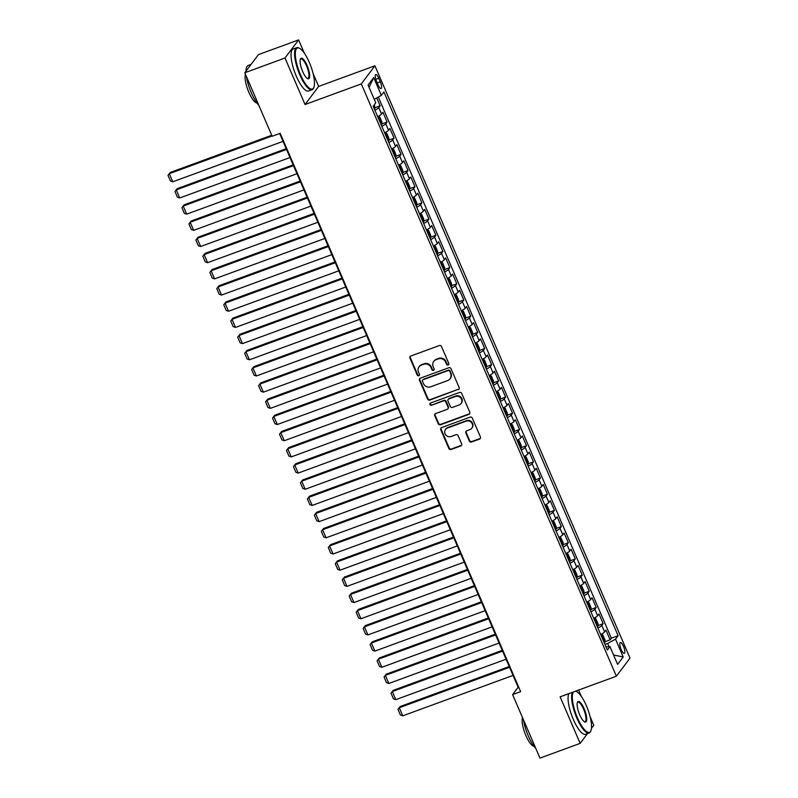 <?xml version="1.0" encoding="UTF-8"?>
<svg xmlns="http://www.w3.org/2000/svg" width="798" height="798" viewBox="0 0 798 798"><rect width="100%" height="100%" fill="white"/><g stroke="black" fill="none" stroke-linecap="round" stroke-linejoin="round"><path stroke-width="1.2" d="M448.157 364.985A1.227 1.157 -143 0 0 448.785 363.469L441.513 346.591A1.756 1.656 -143 0 0 439.249 345.584L410.85 355.998A1.756 1.656 -143 0 0 409.953 358.162L417.224 375.04A1.227 1.157 -143 0 0 419.309 375.379A1.227 1.157 -143 0 0 419.429 374.232L418.491 372.048A5.626 5.287 -143 0 1 421.354 365.115L423.718 364.247A5.626 5.287 -143 0 1 430.96 367.479L431.898 369.664A1.227 1.157 -143 0 0 433.982 370.003A1.227 1.157 -143 0 0 434.112 368.856L433.164 366.671A5.626 5.287 -143 0 1 436.027 359.738L438.391 358.871A5.626 5.287 -143 0 1 445.633 362.102L446.571 364.287A1.227 1.157 -143 0 0 448.157 364.985M433.723 361.434L434.092 360.945A5.626 5.287 -143 0 1 436.396 359.25L438.76 358.382A5.626 5.287 -143 0 1 446.002 361.614L446.94 363.788A1.227 1.157 -143 0 0 448.815 364.347M410.332 356.307A1.756 1.656 -143 0 0 410.322 357.674L417.593 374.551A1.227 1.157 -143 0 0 419.459 375.11M419.05 366.821L419.419 366.332A5.626 5.287 -143 0 1 421.723 364.626L424.087 363.758A5.626 5.287 -143 0 1 431.329 366.99L432.267 369.175A1.227 1.157 -143 0 0 434.132 369.723M623.517 646.37A5.726 1.676 69.9 0 0 620.365 642.56A5.726 1.676 69.9 0 0 621.153 649.502A5.726 1.676 69.9 0 0 624.305 653.323A5.726 1.676 69.9 0 0 623.517 646.37M469.284 440.975A1.756 1.656 -143 0 0 471.538 441.992L479.508 439.07A1.756 1.656 -143 0 0 480.406 436.895L472.336 418.152A1.756 1.656 -143 0 0 470.072 417.145L441.663 427.558A1.756 1.656 -143 0 0 440.775 429.733L448.845 448.476A1.756 1.656 -143 0 0 451.109 449.483L460.735 445.952A1.756 1.656 -143 0 0 461.623 443.788L458.172 435.768A1.756 1.656 -143 0 0 455.907 434.75L451.139 436.506A4.698 4.419 -143 0 1 445.553 429.424A4.698 4.419 -143 0 1 447.479 428.007L466.182 421.144A4.698 4.419 -143 0 1 471.768 428.227A4.698 4.419 -143 0 1 469.832 429.643L466.72 430.79A1.756 1.656 -143 0 0 465.823 432.955L469.284 440.975L469.653 440.486A1.756 1.656 -143 0 0 471.907 441.503L479.877 438.581A1.756 1.656 -143 0 0 480.396 438.272M560.116 696.834L580.156 743.367L539.967 758.1L512.605 694.579L520.645 691.637L280.198 133.316L272.158 136.258L244.806 72.748L284.996 58.005L305.036 104.528L361.304 83.9L616.385 676.205L560.116 696.834M458.232 389.663A1.756 1.656 -143 0 0 459.129 387.499L451.06 368.756A1.756 1.656 -143 0 0 448.795 367.748L420.386 378.162A1.756 1.656 -143 0 0 419.499 380.327L427.568 399.07A1.756 1.656 -143 0 0 429.833 400.077L458.601 389.175A1.756 1.656 -143 0 0 459.119 388.865M461.693 393.454L469.773 412.197A1.756 1.656 -143 0 1 468.875 414.361L440.466 424.785A1.756 1.656 -143 0 1 438.212 423.768L434.75 415.748A1.756 1.656 -143 0 1 435.648 413.583L447.169 409.354A1.756 1.656 -143 0 0 448.057 407.189L445.773 401.873A1.756 1.656 -143 0 0 443.508 400.855L431.509 405.254A1.227 1.157 -143 0 1 430.052 403.409A1.227 1.157 -143 0 1 430.551 403.03L459.439 392.446A1.756 1.656 -143 0 1 461.693 393.454M604.904 641.762L610.131 639.846L605.951 630.141L604.605 631.926L601.822 625.452A7.162 1.277 156.7 0 1 597.902 628.046M597.931 625.582L603.168 623.667L598.979 613.951L597.642 615.737L594.849 609.263A7.162 1.277 156.7 0 1 590.929 611.857M590.969 609.393L596.196 607.478L592.016 597.772L590.67 599.557L587.877 593.084A7.162 1.277 156.7 0 1 583.966 595.677M583.996 593.213L589.223 591.298L585.044 581.582L583.697 583.378L580.914 576.904A7.162 1.277 156.7 0 1 576.994 579.498M577.024 577.034L582.251 575.119L578.071 565.403L576.735 567.188L573.942 560.715A7.162 1.277 156.7 0 1 570.021 563.308M570.061 560.844L575.288 558.929L571.109 549.224L569.762 551.009L566.969 544.535A7.162 1.277 156.7 0 1 563.059 547.129M563.089 544.665L568.316 542.75L564.136 533.034L562.79 534.82L560.006 528.346A7.162 1.277 156.7 0 1 556.086 530.939M556.116 528.485L561.343 526.56L557.164 516.855L555.817 518.64L553.034 512.166A7.162 1.277 156.7 0 1 549.114 514.76M549.144 512.296L554.381 510.381L550.191 500.675L548.854 502.461L546.061 495.987A7.162 1.277 156.7 0 1 542.151 498.58M542.181 496.117L547.408 494.201L543.229 484.486L541.882 486.271L539.099 479.798A7.162 1.277 156.7 0 1 535.179 482.391M535.209 479.937L540.436 478.012L536.256 468.306L534.909 470.092L532.126 463.618A7.162 1.277 156.7 0 1 528.206 466.212M528.236 463.748L533.473 461.833L529.283 452.127L527.947 453.912L525.154 447.439A7.162 1.277 156.7 0 1 521.234 450.032M521.274 447.568L526.5 445.653L522.321 435.937L520.974 437.723L518.181 431.249A7.162 1.277 156.7 0 1 514.271 433.843M514.301 431.379L519.528 429.464L515.348 419.758L514.002 421.544L511.219 415.07A7.162 1.277 156.7 0 1 507.299 417.663M507.329 415.199L512.555 413.284L508.376 403.569L507.039 405.354L504.246 398.88A7.162 1.277 156.7 0 1 500.326 401.474M500.366 399.02L505.593 397.095L501.413 387.389L500.067 389.175L497.274 382.701A7.162 1.277 156.7 0 1 493.364 385.294M493.393 382.831L498.62 380.915L494.441 371.21L493.094 372.995L490.311 366.521A7.162 1.277 156.7 0 1 486.391 369.115M486.421 366.651L491.648 364.736L487.468 355.02L486.122 356.806L483.339 350.332A7.162 1.277 156.7 0 1 479.418 352.925M479.448 350.472L484.685 348.546L480.496 338.841L479.159 340.626L476.366 334.153A7.162 1.277 156.7 0 1 472.456 336.746M472.486 334.282L477.713 332.367L473.533 322.661L472.187 324.447L469.404 317.973A7.162 1.277 156.7 0 1 465.483 320.567M465.513 318.103L470.74 316.188L466.561 306.472L465.214 308.257L462.431 301.784A7.162 1.277 156.7 0 1 458.511 304.377M458.541 301.913L463.778 299.998L459.588 290.292L458.252 292.078L455.459 285.604A7.162 1.277 156.7 0 1 451.538 288.198M451.578 285.734L456.805 283.819L452.626 274.103L451.279 275.889L448.486 269.425A7.162 1.277 156.7 0 1 444.576 272.008M444.606 269.554L449.833 267.629L445.653 257.924L444.306 259.709L441.523 253.235A7.162 1.277 156.7 0 1 437.603 255.829M437.633 253.365L442.86 251.45L438.681 241.744L437.334 243.53L434.551 237.056A7.162 1.277 156.7 0 1 430.631 239.649M430.671 237.186L435.898 235.27L431.708 225.555L430.371 227.34L427.578 220.866A7.162 1.277 156.7 0 1 423.668 223.46M423.698 221.006L428.925 219.081L424.745 209.375L423.399 211.161L420.616 204.687A7.162 1.277 156.7 0 1 416.696 207.281M416.726 204.817L421.952 202.901L417.773 193.196L416.426 194.981L413.643 188.508A7.162 1.277 156.7 0 1 409.723 191.101M409.753 188.637L414.99 186.722L410.8 177.006L409.464 178.792L406.671 172.318A7.162 1.277 156.7 0 1 402.751 174.912M402.791 172.448L408.017 170.533L403.838 160.827L402.491 162.612L399.698 156.139A7.162 1.277 156.7 0 1 395.788 158.732M395.818 156.268L401.045 154.353L396.865 144.638L395.519 146.423L392.736 139.959A7.162 1.277 156.7 0 1 388.816 142.553M388.845 140.089L394.072 138.164L389.893 128.458L388.556 130.244L385.763 123.77A7.162 1.277 156.7 0 1 381.843 126.363M381.883 123.899L387.11 121.984L382.93 112.279L381.584 114.064A7.162 1.277 156.7 0 1 377.663 116.658M376.496 81.266L378.023 84.827A5.546 1.626 69.9 0 0 381.075 88.518A5.546 1.626 69.9 0 0 380.307 81.795L378.771 78.234A5.546 1.626 69.9 0 0 375.718 74.543A5.546 1.626 69.9 0 0 376.496 81.266M361.304 83.9L374.92 65.795L630.011 658.101L616.385 676.205M610.131 639.846L611.368 638.21L618.121 635.727L383.938 91.979L381.364 95.401L374.242 99.291M618.121 635.727L615.537 639.158L623.208 656.954L617.612 664.395L609.941 646.599L607.368 650.021L373.195 106.264L375.768 102.842L368.097 85.037L373.693 77.606L381.364 95.401M374.91 107.72L380.137 105.805L378.791 107.59A7.162 1.277 156.7 0 1 374.88 110.184M387.11 121.984L385.763 123.77M394.072 138.164L392.736 139.959M401.045 154.353L399.698 156.139M408.017 170.533L406.671 172.318M414.99 186.722L413.643 188.508M421.952 202.901L420.616 204.687M428.925 219.081L427.578 220.866M435.898 235.27L434.551 237.056M442.86 251.45L441.523 253.235M449.833 267.629L448.486 269.425M456.805 283.819L455.459 285.604M463.778 299.998L462.431 301.784M470.74 316.188L469.404 317.973M477.713 332.367L476.366 334.153M484.685 348.546L483.339 350.332M491.648 364.736L490.311 366.521M498.62 380.915L497.274 382.701M505.593 397.095L504.246 398.88M512.555 413.284L511.219 415.07M519.528 429.464L518.181 431.249M526.5 445.653L525.154 447.439M533.473 461.833L532.126 463.618M540.436 478.012L539.099 479.798M547.408 494.201L546.061 495.987M554.381 510.381L553.034 512.166M561.343 526.56L560.006 528.346M568.316 542.75L566.969 544.535M575.288 558.929L573.942 560.715M582.251 575.119L580.914 576.904M589.223 591.298L587.877 593.084M596.196 607.478L594.849 609.263M603.168 623.667L601.822 625.452M611.368 638.21L378.312 97.067M380.137 105.805L376.746 97.925M609.014 646.669L607.637 643.467L604.974 644.455M304.367 53.237L298.622 39.9L284.996 58.005M298.622 39.9L258.422 54.633L244.806 72.748M580.156 743.367L587.508 733.591M591.448 728.355L593.782 725.252L590.151 716.833M581.403 696.524L578.62 690.051M305.036 104.528L318.651 86.423L313.115 73.556M318.651 86.423L374.92 65.795M279.659 133.515L518.131 687.238L512.605 694.579M518.67 687.048L518.131 687.238M384.636 132.837A7.162 1.277 -23.3 0 0 388.556 130.244M391.609 149.017A7.162 1.277 -23.3 0 0 395.519 146.423M398.571 165.206A7.162 1.277 -23.3 0 0 402.491 162.612M405.544 181.385A7.162 1.277 -23.3 0 0 409.464 178.792M412.516 197.575A7.162 1.277 -23.3 0 0 416.426 194.981M419.479 213.754A7.162 1.277 -23.3 0 0 423.399 211.161M426.451 229.934A7.162 1.277 -23.3 0 0 430.371 227.34M433.424 246.123A7.162 1.277 -23.3 0 0 437.334 243.53M440.386 262.303A7.162 1.277 -23.3 0 0 444.306 259.709M447.359 278.482A7.162 1.277 -23.3 0 0 451.279 275.889M454.331 294.671A7.162 1.277 -23.3 0 0 458.252 292.078M461.304 310.851A7.162 1.277 -23.3 0 0 465.214 308.257M468.266 327.04A7.162 1.277 -23.3 0 0 472.187 324.447M475.239 343.22A7.162 1.277 -23.3 0 0 479.159 340.626M482.211 359.399A7.162 1.277 -23.3 0 0 486.122 356.806M489.174 375.589A7.162 1.277 -23.3 0 0 493.094 372.995M496.147 391.768A7.162 1.277 -23.3 0 0 500.067 389.175M503.119 407.948A7.162 1.277 -23.3 0 0 507.039 405.354M510.092 424.137A7.162 1.277 -23.3 0 0 514.002 421.544M517.054 440.316A7.162 1.277 -23.3 0 0 520.974 437.723M524.027 456.506A7.162 1.277 -23.3 0 0 527.947 453.912M530.999 472.685A7.162 1.277 -23.3 0 0 534.909 470.092M537.962 488.865A7.162 1.277 -23.3 0 0 541.882 486.271M544.934 505.054A7.162 1.277 -23.3 0 0 548.854 502.461M551.907 521.234A7.162 1.277 -23.3 0 0 555.817 518.64M558.869 537.413A7.162 1.277 -23.3 0 0 562.79 534.82M565.842 553.603A7.162 1.277 -23.3 0 0 569.762 551.009M572.814 569.782A7.162 1.277 -23.3 0 0 576.735 567.188M579.787 585.961A7.162 1.277 -23.3 0 0 583.697 583.378M586.749 602.151A7.162 1.277 -23.3 0 0 590.67 599.557M593.722 618.33A7.162 1.277 -23.3 0 0 597.642 615.737M609.941 646.599L606.031 646.909M600.695 634.52A7.162 1.277 -23.3 0 0 604.605 631.926M607.637 643.467L615.537 639.158M369.085 87.331L373.693 77.606M623.208 656.954L613.572 655.008M419.878 378.461A1.756 1.656 -143 0 0 419.868 379.838L427.937 398.581A1.756 1.656 -143 0 0 430.202 399.589L458.601 389.175M449.603 371.309A1.227 1.157 -143 0 0 448.017 370.601L423.09 379.748A1.227 1.157 -143 0 0 422.461 381.264L423.449 383.569A5.626 5.287 -143 0 0 430.691 386.801L447.728 380.546A5.626 5.287 -143 0 0 450.591 373.614L449.972 370.821A1.227 1.157 -143 0 0 448.386 370.112L448.017 370.601M422.581 380.117L422.95 379.629A1.227 1.157 -143 0 1 423.449 379.259L448.386 370.112M450.042 378.851L450.401 378.362A5.626 5.287 -143 0 0 450.96 373.125L450.591 373.614M449.972 370.821L450.96 373.125M435.139 413.893A1.756 1.656 -143 0 0 435.119 415.259L438.571 423.279A1.756 1.656 -143 0 0 440.835 424.297L469.244 413.873A1.756 1.656 -143 0 0 469.753 413.573M447.887 408.825L448.257 408.337A1.756 1.656 -143 0 0 448.426 406.701L446.132 401.384A1.756 1.656 -143 0 0 443.878 400.367L431.509 405.254M430.272 403.19A1.227 1.157 -143 0 0 431.878 404.766M459.119 404.975A4.698 4.419 -143 0 0 460.865 398.092A4.698 4.419 -143 0 0 455.459 396.476L448.875 398.89A1.756 1.656 -143 0 0 447.977 401.065L450.272 406.382A1.756 1.656 -143 0 0 452.536 407.389L459.119 404.975M461.045 403.549L461.414 403.06A4.698 4.419 -143 0 0 455.828 395.988L455.459 396.476M448.147 399.429L448.516 398.94A1.756 1.656 -143 0 1 449.244 398.401L455.828 395.988M466.212 431.1A1.756 1.656 -143 0 0 466.192 432.466L469.653 440.486M471.768 428.227L472.127 427.738A4.698 4.419 -143 0 0 466.541 420.656L466.182 421.144M445.553 429.424L445.922 428.935A4.698 4.419 -143 0 1 447.848 427.519L466.541 420.656M441.154 427.868A1.756 1.656 -143 0 0 441.144 429.234L449.214 447.987A1.756 1.656 -143 0 0 451.478 448.995L461.104 445.464A1.756 1.656 -143 0 0 461.613 445.154M271.719 135.251L170.203 172.478L169.286 173.695L272.048 136.019M374.432 104.618L374.9 108.398A4.748 0.848 156.7 0 1 374.332 108.907M283.041 141.356L172.767 181.794L170.433 180.976L167.989 175.311L170.203 172.478M167.989 175.311L169.286 173.695L172.767 181.794M309.375 62.543A21.845 6.384 69.9 0 0 299.559 48.319A21.845 6.384 69.9 0 0 300.397 74.483A21.845 6.384 69.9 0 0 313.873 87.371A21.845 6.384 69.9 0 0 309.375 62.543M313.873 87.371L313.614 88.009A22.384 6.544 -110.1 0 1 312.108 89.705A22.384 6.544 -110.1 0 1 299.799 74.812A22.384 6.544 -110.1 0 1 296.696 47.681A22.384 6.544 -110.1 0 1 298.941 48L299.559 48.319M307.13 65.536A10.923 3.192 -110.1 0 1 307.549 78.613A10.923 3.192 -110.1 0 1 302.642 71.501A10.923 3.192 -110.1 0 1 300.387 59.092A10.923 3.192 -110.1 0 1 307.13 65.536M307.23 78.423A10.384 3.032 69.9 0 0 307.978 78.443A10.384 3.032 69.9 0 0 306.542 65.855A10.384 3.032 69.9 0 0 300.826 58.942A10.384 3.032 69.9 0 0 300.267 59.441M258.742 105.107A22.384 6.544 -110.1 0 1 251.25 92.618A22.384 6.544 -110.1 0 1 246.442 76.548M246.003 71.152A22.384 6.544 -110.1 0 1 248.148 65.486L251.071 64.409M257.046 103.062A16.11 4.708 -110.1 0 1 248.836 92.259A16.11 4.708 -110.1 0 1 245.425 74.194M312.108 89.705L308.577 91.002A22.384 6.544 -110.1 0 1 296.267 76.109A22.384 6.544 -110.1 0 1 293.165 48.977L296.696 47.681M573.533 691.916A21.845 6.384 69.9 0 0 577.433 717.771A21.845 6.384 69.9 0 0 590.919 730.659A21.845 6.384 69.9 0 0 586.42 705.831A21.845 6.384 69.9 0 0 576.595 691.597A21.845 6.384 69.9 0 0 575.478 691.208M590.919 730.659L590.66 731.297A22.384 6.544 -110.1 0 1 589.153 732.983A22.384 6.544 -110.1 0 1 576.844 718.09A22.384 6.544 -110.1 0 1 572.365 692.345M575.677 691.128A22.384 6.544 -110.1 0 1 575.986 691.277L576.595 691.597M584.176 708.814A10.923 3.192 -110.1 0 1 584.595 721.901A10.923 3.192 -110.1 0 1 579.677 714.779A10.923 3.192 -110.1 0 1 577.433 702.37A10.923 3.192 -110.1 0 1 584.176 708.814M584.276 721.701A10.384 3.032 69.9 0 0 585.024 721.721A10.384 3.032 69.9 0 0 583.577 709.133A10.384 3.032 69.9 0 0 577.872 702.22A10.384 3.032 69.9 0 0 577.313 702.719M535.787 748.394A22.384 6.544 -110.1 0 1 528.286 735.896A22.384 6.544 -110.1 0 1 523.478 719.826M534.081 746.339A16.11 4.708 -110.1 0 1 525.882 735.537A16.11 4.708 -110.1 0 1 522.471 717.472M589.153 732.983L585.612 734.29A22.384 6.544 -110.1 0 1 573.303 719.387A22.384 6.544 -110.1 0 1 568.834 693.642M381.294 125.096A4.748 0.848 156.7 0 0 381.863 124.578L381.913 121.984L379.818 117.126L378.422 116.508A4.748 0.848 156.7 0 1 377.813 116.997M381.873 124.518L378.422 116.508L377.703 116.737M286.193 148.687L177.176 188.657L176.248 189.884L286.522 149.445M290.003 157.535L179.74 197.974L177.395 197.156L174.962 191.5L177.176 188.657M379.978 122.014A4.748 0.848 -23.3 0 0 380.067 121.944L379.23 120.009A4.748 0.848 156.7 0 1 379.14 120.079M174.962 191.5L176.248 189.884L179.74 197.974M388.267 141.276A4.748 0.848 156.7 0 0 388.835 140.767L388.875 138.164L386.791 133.316L385.354 132.677A4.748 0.848 156.7 0 1 384.786 133.186M385.354 132.677L384.676 132.927M293.165 164.867L184.138 204.847L183.221 206.064L293.494 165.635M296.976 173.725L186.702 214.153L184.368 213.345L181.934 207.679L184.138 204.847M386.94 138.204A4.748 0.848 -23.3 0 0 387.04 138.134L386.202 136.189A4.748 0.848 156.7 0 1 386.112 136.258M181.934 207.679L183.221 206.064L186.702 214.153M395.239 157.455A4.748 0.848 156.7 0 0 395.808 156.947L395.848 154.353L393.753 149.495L392.327 148.857A4.748 0.848 156.7 0 1 391.758 149.366M392.327 148.857L391.638 149.106M300.128 181.046L191.111 221.026L190.193 222.253L300.457 181.814M303.948 189.904L193.675 230.343L191.34 229.525L188.897 223.859L191.111 221.026M394.013 154.313L393.903 154.353A4.748 0.848 -23.3 0 0 394.013 154.313L393.175 152.368A4.748 0.848 156.7 0 1 393.075 152.438M188.897 223.859L190.193 222.253L193.675 230.343M402.212 173.645A4.748 0.848 156.7 0 0 402.781 173.136L402.82 170.533L400.726 165.675L399.289 165.036A4.748 0.848 156.7 0 1 398.721 165.555M399.289 165.036L398.611 165.286M307.1 197.236L198.084 237.206L197.156 238.432L307.43 197.994M310.911 206.093L200.647 246.522L198.303 245.704L195.869 240.048L198.084 237.206M400.885 170.573A4.748 0.848 -23.3 0 0 400.975 170.493L400.137 168.558A4.748 0.848 156.7 0 1 400.047 168.627M195.869 240.048L197.156 238.432L200.647 246.522M409.175 189.824A4.748 0.848 156.7 0 0 409.743 189.316L409.783 186.722L407.698 181.864L406.302 181.236A4.748 0.848 156.7 0 1 405.693 181.735M409.743 189.246L406.302 181.236L405.584 181.475M314.073 213.415L205.046 253.395L204.128 254.612L314.402 214.183M317.883 222.273L207.61 262.702L205.276 261.894L202.842 256.228L205.046 253.395M407.858 186.752A4.748 0.848 -23.3 0 0 407.948 186.682L407.11 184.737A4.748 0.848 156.7 0 1 407.02 184.807M202.842 256.228L204.128 254.612L207.61 262.702M416.147 206.014A4.748 0.848 156.7 0 0 416.716 205.495L416.756 202.901L414.661 198.044L413.234 197.405A4.748 0.848 156.7 0 1 412.666 197.914M413.234 197.405L412.546 197.655M321.035 229.595L212.019 269.574L211.101 270.801L321.365 230.363M324.856 238.452L214.582 278.891L212.248 278.073L209.804 272.407L212.019 269.574M414.82 202.931A4.748 0.848 -23.3 0 0 414.92 202.862L414.082 200.916A4.748 0.848 156.7 0 1 413.982 200.996M209.804 272.407L211.101 270.801L214.582 278.891M423.12 222.193A4.748 0.848 156.7 0 0 423.688 221.684L423.728 219.081L421.633 214.233L420.197 213.585A4.748 0.848 156.7 0 1 419.628 214.103M420.197 213.585L419.519 213.844M328.008 245.784L218.991 285.754L218.063 286.981L328.337 246.542M331.828 254.642L221.555 295.07L219.221 294.262L216.777 288.597L218.991 285.754M421.883 219.041L421.783 219.081A4.748 0.848 -23.3 0 0 421.883 219.041L421.055 217.106A4.748 0.848 156.7 0 1 420.955 217.176M216.777 288.597L218.063 286.981L221.555 295.07M430.082 238.373A4.748 0.848 156.7 0 0 430.651 237.864L430.691 235.27L428.606 230.413L427.169 229.774A4.748 0.848 156.7 0 1 426.601 230.283M427.169 229.774L426.491 230.024M334.98 261.963L225.954 301.943L225.036 303.16L335.31 262.732M338.791 270.821L228.527 311.26L226.183 310.442L223.749 304.776L225.954 301.943M428.765 235.3A4.748 0.848 -23.3 0 0 428.855 235.23L428.017 233.285A4.748 0.848 156.7 0 1 427.928 233.355M223.749 304.776L225.036 303.16L228.527 311.26M437.055 254.562A4.748 0.848 156.7 0 0 437.623 254.043L437.663 251.45L435.578 246.592L434.142 245.954A4.748 0.848 156.7 0 1 433.573 246.462M434.142 245.954L433.454 246.203M341.953 278.153L232.926 318.123L232.009 319.35L342.282 278.911M345.763 287.001L235.49 327.439L233.156 326.621L230.712 320.966L232.926 318.123M435.828 251.41L435.718 251.45A4.748 0.848 -23.3 0 0 435.828 251.41L434.99 249.475A4.748 0.848 156.7 0 1 434.89 249.545M230.712 320.966L232.009 319.35L235.49 327.439M444.027 270.741A4.748 0.848 156.7 0 0 444.596 270.233L444.636 267.629L442.541 262.781L441.104 262.143A4.748 0.848 156.7 0 1 440.536 262.652M441.104 262.143L440.426 262.392M348.916 294.332L239.899 334.312L238.981 335.529L349.245 295.1M352.736 303.19L242.462 343.619L240.128 342.811L237.684 337.145L239.899 334.312M442.7 267.669A4.748 0.848 -23.3 0 0 442.8 267.599L441.962 265.654A4.748 0.848 156.7 0 1 441.863 265.724M237.684 337.145L238.981 335.529L242.462 343.619M451 286.921A4.748 0.848 156.7 0 0 451.568 286.412L451.608 283.819L449.513 278.961L448.077 278.322A4.748 0.848 156.7 0 1 447.508 278.831M448.077 278.322L447.399 278.572M355.888 310.512L246.871 350.492L245.944 351.719L356.217 311.28M359.699 319.37L249.435 359.808L247.091 358.99L244.657 353.324L246.871 350.492M449.763 283.779L449.653 283.819A4.748 0.848 -23.3 0 0 449.763 283.779L448.925 281.834A4.748 0.848 156.7 0 1 448.835 281.903M244.657 353.324L245.944 351.719L249.435 359.808M457.962 303.11A4.748 0.848 156.7 0 0 458.531 302.602L458.571 299.998L456.486 295.14L455.05 294.502A4.748 0.848 156.7 0 1 454.481 295.021M455.05 294.502L454.371 294.751M362.861 326.701L253.834 366.671L252.916 367.898L363.19 327.459M366.671 335.559L256.397 375.988L254.063 375.17L251.629 369.514L253.834 366.671M456.636 300.028A4.748 0.848 -23.3 0 0 456.735 299.958L455.897 298.023A4.748 0.848 156.7 0 1 455.808 298.093M251.629 369.514L252.916 367.898L256.397 375.988M464.935 319.29A4.748 0.848 156.7 0 0 465.503 318.781L465.543 316.188L463.448 311.33L462.022 310.691A4.748 0.848 156.7 0 1 461.453 311.2M462.022 310.691L461.334 310.941M369.823 342.881L260.806 382.86L259.889 384.077L370.152 343.649M373.644 351.738L263.37 392.167L261.036 391.359L258.592 385.693L260.806 382.86M463.708 316.148L463.598 316.188A4.748 0.848 -23.3 0 0 463.708 316.148L462.87 314.203A4.748 0.848 156.7 0 1 462.77 314.272M258.592 385.693L259.889 384.077L263.37 392.167M471.907 335.469A4.748 0.848 156.7 0 0 472.476 334.961L472.516 332.367L470.421 327.509L468.985 326.871A4.748 0.848 156.7 0 1 468.416 327.38M468.985 326.871L468.306 327.12M376.796 359.06L267.779 399.04L266.851 400.267L377.125 359.828M380.606 367.918L270.342 408.357L268.008 407.539L265.564 401.873L267.779 399.04M470.581 332.397A4.748 0.848 -23.3 0 0 470.67 332.327L469.842 330.382A4.748 0.848 156.7 0 1 469.743 330.462M265.564 401.873L266.851 400.267L270.342 408.357M478.87 351.659A4.748 0.848 156.7 0 0 479.438 351.15L479.478 348.546L477.394 343.699L475.957 343.05A4.748 0.848 156.7 0 1 475.389 343.569M475.957 343.05L475.279 343.3M383.768 375.25L274.741 415.219L273.824 416.446L384.097 376.008M387.579 384.107L277.305 424.536L274.971 423.728L272.537 418.062L274.741 415.219M477.553 348.586A4.748 0.848 -23.3 0 0 477.643 348.507L476.805 346.571A4.748 0.848 156.7 0 1 476.715 346.641M272.537 418.062L273.824 416.446L277.305 424.536M485.842 367.838A4.748 0.848 156.7 0 0 486.411 367.329L486.451 364.736L484.356 359.878L482.96 359.25A4.748 0.848 156.7 0 1 482.361 359.748M486.411 367.26L482.96 359.25L482.241 359.489M390.731 391.429L281.714 431.409L280.796 432.626L391.06 392.197M394.551 400.287L284.278 440.725L281.943 439.907L279.5 434.242L281.714 431.409M484.516 364.766A4.748 0.848 -23.3 0 0 484.615 364.696L483.778 362.751A4.748 0.848 156.7 0 1 483.678 362.821M279.5 434.242L280.796 432.626L284.278 440.725M492.815 384.028A4.748 0.848 156.7 0 0 493.383 383.509L493.423 380.915L491.329 376.058L489.892 375.419A4.748 0.848 156.7 0 1 489.324 375.928M489.892 375.419L489.214 375.668M397.703 407.618L288.686 447.588L287.769 448.815L398.032 408.377M401.524 416.466L291.25 456.905L288.916 456.087L286.472 450.421L288.686 447.588M491.488 380.945A4.748 0.848 -23.3 0 0 491.578 380.875L490.75 378.94A4.748 0.848 156.7 0 1 490.65 379.01M286.472 450.421L287.769 448.815L291.25 456.905M499.777 400.207A4.748 0.848 156.7 0 0 500.346 399.698L500.386 397.095L498.301 392.247L496.865 391.609A4.748 0.848 156.7 0 1 496.296 392.117M496.865 391.609L496.186 391.858M404.676 423.798L295.649 463.768L294.731 464.995L405.005 424.566M408.486 432.656L298.223 473.084L295.878 472.276L293.445 466.611L295.649 463.768M498.461 397.135A4.748 0.848 -23.3 0 0 498.551 397.065L497.713 395.12A4.748 0.848 156.7 0 1 497.623 395.19M293.445 466.611L294.731 464.995L298.223 473.084M506.75 416.386A4.748 0.848 156.7 0 0 507.319 415.878L507.358 413.284L505.274 408.426L503.837 407.788A4.748 0.848 156.7 0 1 503.269 408.297M503.837 407.788L503.159 408.037M411.648 439.977L302.622 479.957L301.704 481.184L411.977 440.745M415.459 448.835L305.185 489.274L302.851 488.456L300.407 482.79L302.622 479.957M505.423 413.314A4.748 0.848 -23.3 0 0 505.523 413.244L504.685 411.299A4.748 0.848 156.7 0 1 504.595 411.369M300.407 482.79L301.704 481.184L305.185 489.274M513.722 432.576A4.748 0.848 156.7 0 0 514.291 432.057L514.331 429.464L512.236 424.606L510.84 423.987A4.748 0.848 156.7 0 1 510.231 424.486M514.291 431.997L510.84 423.987L510.122 424.217M418.611 456.167L309.594 496.137L308.676 497.363L418.94 456.925M422.431 465.025L312.158 505.453L309.824 504.635L307.38 498.979L309.594 496.137M512.396 429.494A4.748 0.848 -23.3 0 0 512.496 429.424L511.658 427.489A4.748 0.848 156.7 0 1 511.558 427.558M307.38 498.979L308.676 497.363L312.158 505.453M520.695 448.755A4.748 0.848 156.7 0 0 521.264 448.247L521.303 445.643L519.209 440.795L517.772 440.157A4.748 0.848 156.7 0 1 517.204 440.666M517.772 440.157L517.094 440.406M425.583 472.346L316.567 512.326L315.639 513.543L425.913 473.114M429.394 481.204L319.13 521.633L316.786 520.825L314.352 515.159L316.567 512.326M519.368 445.683A4.748 0.848 -23.3 0 0 519.458 445.613L518.62 443.668A4.748 0.848 156.7 0 1 518.53 443.738M314.352 515.159L315.639 513.543L319.13 521.633M527.658 464.935A4.748 0.848 156.7 0 0 528.226 464.426L528.266 461.833L526.181 456.975L524.745 456.336A4.748 0.848 156.7 0 1 524.176 456.845M524.745 456.336L524.067 456.586M432.556 488.526L323.529 528.505L322.611 529.732L432.885 489.294M436.366 497.383L326.093 537.822L323.759 537.004L321.325 531.338L323.529 528.505M526.431 461.793L526.321 461.833A4.748 0.848 -23.3 0 0 526.431 461.793L525.593 459.848A4.748 0.848 156.7 0 1 525.503 459.927M321.325 531.338L322.611 529.732L326.093 537.822M534.63 481.124A4.748 0.848 156.7 0 0 535.199 480.615L535.239 478.012L533.144 473.164L531.717 472.516A4.748 0.848 156.7 0 1 531.149 473.034M531.717 472.516L531.029 472.765M439.518 504.715L330.502 544.685L329.584 545.912L439.848 505.473M443.339 513.573L333.065 554.002L330.731 553.194L328.287 547.528L330.502 544.685M533.303 478.052A4.748 0.848 -23.3 0 0 533.403 477.972L532.565 476.037A4.748 0.848 156.7 0 1 532.466 476.107M328.287 547.528L329.584 545.912L333.065 554.002M541.603 497.304A4.748 0.848 156.7 0 0 542.171 496.795L542.211 494.201L540.116 489.344L538.72 488.715A4.748 0.848 156.7 0 1 538.111 489.214M542.171 496.725L538.72 488.715L538.002 488.955M446.491 520.895L337.474 560.874L336.547 562.091L446.82 521.663M450.301 529.752L340.038 570.191L337.704 569.373L335.26 563.707L337.474 560.874M540.276 494.231A4.748 0.848 -23.3 0 0 540.366 494.161L539.538 492.216A4.748 0.848 156.7 0 1 539.438 492.286M335.26 563.707L336.547 562.091L340.038 570.191M548.565 513.493A4.748 0.848 156.7 0 0 549.134 512.974L549.174 510.381L547.089 505.523L545.652 504.885A4.748 0.848 156.7 0 1 545.084 505.393M545.652 504.885L544.974 505.134M453.464 537.084L344.437 577.054L343.519 578.281L453.793 537.842M457.274 545.932L347 586.37L344.666 585.552L342.232 579.887L344.437 577.054M547.248 510.411A4.748 0.848 -23.3 0 0 547.338 510.341L546.5 508.396A4.748 0.848 156.7 0 1 546.411 508.476M342.232 579.887L343.519 578.281L347 586.37M555.538 529.673A4.748 0.848 156.7 0 0 556.106 529.164L556.146 526.56L554.051 521.712L552.625 521.074A4.748 0.848 156.7 0 1 552.056 521.583M552.625 521.074L551.937 521.323M460.426 553.263L351.409 593.233L350.492 594.46L460.765 554.031M464.246 562.121L353.973 602.55L351.639 601.742L349.195 596.076L351.409 593.233M554.311 526.53L554.201 526.57A4.748 0.848 -23.3 0 0 554.311 526.53L553.473 524.585A4.748 0.848 156.7 0 1 553.373 524.655M349.195 596.076L350.492 594.46L353.973 602.55M562.51 545.852A4.748 0.848 156.7 0 0 563.079 545.343L563.119 542.75L561.024 537.892L559.588 537.254A4.748 0.848 156.7 0 1 559.019 537.762M559.588 537.254L558.909 537.503M467.399 569.443L358.382 609.423L357.464 610.64L467.728 570.211M471.219 578.301L360.945 618.739L358.611 617.921L356.167 612.256L358.382 609.423M561.184 542.78A4.748 0.848 -23.3 0 0 561.273 542.71L560.445 540.765A4.748 0.848 156.7 0 1 560.346 540.835M356.167 612.256L357.464 610.64L360.945 618.739M569.473 562.041A4.748 0.848 156.7 0 0 570.041 561.523L570.091 558.929L567.996 554.071L566.56 553.433A4.748 0.848 156.7 0 1 565.991 553.952M566.56 553.433L565.882 553.682M474.371 585.632L365.354 625.602L364.427 626.829L474.7 586.39M478.182 594.48L367.918 634.919L365.574 634.101L363.14 628.445L365.354 625.602M568.156 558.959A4.748 0.848 -23.3 0 0 568.246 558.889L567.408 556.954A4.748 0.848 156.7 0 1 567.318 557.024M363.14 628.445L364.427 626.829L367.918 634.919M576.445 578.221A4.748 0.848 156.7 0 0 577.014 577.712L577.054 575.109L574.969 570.261L573.533 569.622A4.748 0.848 156.7 0 1 572.964 570.131M573.533 569.622L572.854 569.872M481.344 601.812L372.317 641.792L371.399 643.008L481.673 602.58M485.154 610.67L374.88 651.098L372.546 650.29L370.112 644.624L372.317 641.792M575.119 575.149A4.748 0.848 -23.3 0 0 575.218 575.079L574.38 573.134A4.748 0.848 156.7 0 1 574.291 573.203M370.112 644.624L371.399 643.008L374.88 651.098M583.418 594.4A4.748 0.848 156.7 0 0 583.986 593.892L584.026 591.298L581.932 586.44L580.505 585.802A4.748 0.848 156.7 0 1 579.937 586.311M580.505 585.802L579.817 586.051M488.306 617.991L379.289 657.971L378.372 659.198L488.635 618.759M492.127 626.849L381.853 667.288L379.519 666.47L377.075 660.804L379.289 657.971M582.191 591.258L582.081 591.298A4.748 0.848 -23.3 0 0 582.191 591.258L581.353 589.313A4.748 0.848 156.7 0 1 581.253 589.393M377.075 660.804L378.372 659.198L381.853 667.288M590.39 610.59A4.748 0.848 156.7 0 0 590.959 610.081L590.999 607.478L588.904 602.62L587.468 601.981A4.748 0.848 156.7 0 1 586.899 602.5M587.468 601.981L586.789 602.231M495.279 634.181L386.262 674.15L385.334 675.377L495.608 634.939M499.089 643.038L388.826 683.467L386.481 682.659L384.047 676.993L386.262 674.15M589.064 607.517A4.748 0.848 -23.3 0 0 589.153 607.438L588.316 605.502A4.748 0.848 156.7 0 1 588.226 605.572M384.047 676.993L385.334 675.377L388.826 683.467M597.353 626.769A4.748 0.848 156.7 0 0 597.921 626.26L597.961 623.667L595.877 618.809L594.44 618.171A4.748 0.848 156.7 0 1 593.872 618.679M594.44 618.171L593.762 618.42M502.251 650.36L393.224 690.34L392.307 691.557L502.58 651.128M506.062 659.218L395.788 699.656L393.454 698.839L391.02 693.173L393.224 690.34M596.036 623.697A4.748 0.848 -23.3 0 0 596.126 623.627L595.288 621.682A4.748 0.848 156.7 0 1 595.198 621.752M391.02 693.173L392.307 691.557L395.788 699.656M604.325 642.959A4.748 0.848 156.7 0 0 604.894 642.44L604.934 639.846L602.839 634.989L601.413 634.35A4.748 0.848 156.7 0 1 600.844 634.859M601.413 634.35L600.724 634.6M509.214 666.539L400.197 706.519L399.279 707.746L509.543 667.308M513.034 675.397L402.761 715.836L400.426 715.018L397.983 709.352L400.197 706.519M602.999 639.876A4.748 0.848 -23.3 0 0 603.098 639.806L602.261 637.861A4.748 0.848 156.7 0 1 602.161 637.941M397.983 709.352L399.279 707.746L402.761 715.836M381.584 114.064L378.791 107.59M375.778 79.331L378.771 78.234M377.205 82.932L380.307 81.795M446.94 363.788L446.571 364.287M441.144 429.234L440.775 429.733M374.9 108.338L373.713 105.575M388.835 140.697L385.394 132.687M395.808 156.887L392.357 148.877M402.781 173.066L399.329 165.056M416.716 205.435L413.264 197.425M423.688 221.615L420.237 213.605M430.661 237.794L427.209 229.784M437.623 253.983L434.172 245.974M444.596 270.163L441.144 262.153M451.568 286.352L448.117 278.342M458.531 302.532L455.089 294.522M465.503 318.711L462.052 310.701M472.476 334.901L469.024 326.891M479.448 351.08L475.997 343.07M493.383 383.449L489.932 375.439M500.356 399.628L496.905 391.619M507.319 415.818L503.867 407.808M521.264 448.177L517.812 440.167M528.226 464.366L524.785 456.356M535.199 480.546L531.747 472.536M549.144 512.915L545.692 504.905M556.106 529.094L552.655 521.084M563.079 545.283L559.627 537.263M570.051 561.463L566.6 553.453M577.014 577.642L573.572 569.632M583.986 593.832L580.535 585.822M590.959 610.011L587.508 602.001M597.921 626.191L594.48 618.181M604.894 642.38L601.443 634.37"/></g></svg>
